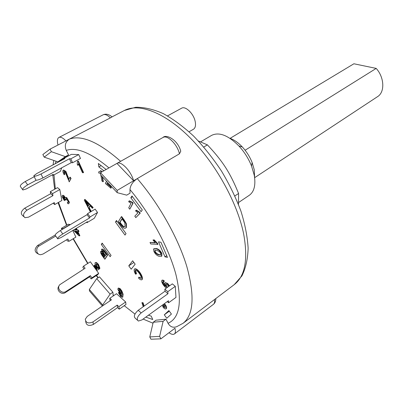 <?xml version="1.0" encoding="UTF-8"?>
<svg xmlns="http://www.w3.org/2000/svg" width="403" height="403" viewBox="0 0 403 403"><rect width="100%" height="100%" fill="white"/><g stroke="black" fill="none" stroke-linecap="round" stroke-linejoin="round"><path stroke-width="0.6" d="M230.053 138.385L353.894 63.775L376.2 68.404C384.467 77.562 384.986 92.227 377.54 96.655L254.636 177.688M245.105 150.243L376.2 68.404M254.61 177.501L254.248 169.739L252.137 162.535C249.815 156.752 246.545 151.558 242.324 146.969C238.218 142.617 234.072 139.72 229.891 138.284M200.664 141.816L211.575 135.393C219.106 131.746 228.229 135.282 238.934 146.017C244.349 151.916 248.55 158.575 251.537 166.006L254.248 175.224C255.875 185.022 254.228 191.707 249.316 195.269L238.636 202.472M238.465 204.447L238.576 193.48C230.108 172.65 222.824 161.291 207.414 144.879L198.422 141.02M238.576 193.48L234.884 195.934M207.414 144.879L203.807 147.024M118.381 290.059L118.84 290.538M71.386 154.354L78.731 154.576L80.479 158.48L72.595 162.736L71.235 162.671L42.92 177.95L41.056 173.97C36.597 176.101 34.179 176.695 33.807 175.758L36.668 173.612L64.878 158.575L63.558 158.52L71.386 154.354L78.731 154.576L80.479 158.48M153.221 322.264L149.775 336.913L159.623 336.364L163.109 321.332L153.221 322.264L156.057 320.184L165.996 319.201L168.061 323.287C170.172 326.904 173.083 328.022 176.796 326.647L183.098 323.277C193.601 314.824 194.851 295.933 186.841 266.615C178.307 238.233 159.12 203.999 137.272 178.605L133.605 180.761L116.956 163.401L162.953 137.509C167.316 134.486 177.441 144.42 179.436 153.82L137.272 178.605C132.768 181.723 130.335 185.375 129.978 189.556L130.013 193.178L126.713 195.148L117.213 192.669L100.564 174.857L100.458 172.691L117.152 190.433L117.213 192.669M110.377 117.878L112.079 116.925C108.926 114.245 105.939 113.545 103.128 114.81C105.027 113.984 107.445 115.006 110.377 117.878L69.482 139.065C65.422 141.76 64.344 145.528 66.248 150.379L68.555 154.913L61.014 160.203L57.876 161.87L65.357 156.616L51.383 151.689L44.194 157.13L57.876 161.87M96.7 278.669L89.355 289.445L102.679 304.965L110.12 294.114L96.7 278.669L99.47 276.851L112.885 292.235L113.263 295.928M172.323 283.858L175.28 286.337L167.814 291.666L167.965 293.732L165.018 291.218L164.862 289.153L172.323 283.858L175.28 286.337L175.97 297.414L168.62 302.744L167.28 301.59M61.79 167.769L60.294 171.461L52.803 175.522L52.314 174.847M57.543 187.652L50.279 191.682L52.546 193.606L59.815 189.556L57.543 187.652L59.815 189.556L61.866 200.493L54.707 204.563L53.151 203.223M72.787 230.481L75.885 237.115L68.978 241.311L67.301 240.918L66.727 239.704M68.349 224.234L61.382 228.355L63.049 228.703L70.031 224.562L68.349 224.234L70.112 224.743M83.567 266.121L90.368 261.784L98.68 273.38L97.884 274.539L91.138 278.947L89.607 276.801L65.422 292.533L66.107 291.414C61.881 294.457 56.193 288.437 59.77 284.709L85.104 268.267L83.567 266.121L82.832 267.315L84.01 268.967M109.767 298.316L116.517 293.711L125.655 301.968L125.978 304.466L119.243 309.166L117.55 307.615L93.405 324.41L92.962 321.916C88.464 323.836 85.899 322.949 85.275 319.241L87.234 316.41L111.435 299.842L109.767 298.316L110.13 300.734M100.936 251.386L101.768 251.407M101.541 249.296L101.818 249.119C102.589 248.883 103.667 249.669 105.062 251.472L107.666 255.054L105.087 258.998L104.77 259.205L102.226 255.698C100.977 253.865 100.433 252.5 100.599 251.603L102.105 252.082L101.496 249.321C102.261 249.089 103.344 249.875 104.74 251.674L107.344 255.265L104.77 259.205M164.288 303.756L165.396 304.794C166.459 306.411 166.807 307.655 166.434 308.517L166.167 308.708M162.943 281.566L165.149 285.48M162.908 281.823L162.57 282.06C162.933 283.561 163.94 285.032 165.603 286.473L164.565 283.672L165.2 282.639L167.608 283.39L169.582 285.803M166.303 288.13C163.678 285.823 162.102 283.495 161.573 281.143L162.243 280.075L164.006 280.417L164.202 281.657L162.731 281.642L162.57 282.06M74.615 229.383L76.046 229.67M74.298 229.574L76.177 229.957L75.633 228.793L75.955 228.597L76.63 228.733L77.174 229.901L78.378 230.143L78.993 231.458L77.462 231.403L79.552 235.901L78.877 235.755L73.361 230.138M77.915 231.493L79.875 235.71L79.552 235.901M134.516 269.028C135.922 268.831 137.625 270.081 139.634 272.771C141.735 275.904 142.501 278.206 141.921 279.662L141.811 279.768C141.01 280.07 139.927 279.526 138.561 278.125L138.758 277.324L141.085 278.463C141.428 277.249 140.803 275.521 139.216 273.284C137.635 271.138 136.335 270.131 135.317 270.257L135.217 270.358C134.899 271.103 135.212 272.312 136.169 273.995L135.514 274.161C134.264 271.889 133.872 270.247 134.325 269.234L134.849 268.806C136.249 268.61 137.957 269.859 139.967 272.544C142.068 275.682 142.828 277.979 142.254 279.44L142.002 279.611M138.758 277.324L139.085 277.103L141.166 278.367M135.514 270.186L136.496 273.773L136.169 273.995M64.117 171.426L64.928 174.061L64.203 174.766C63.11 172.952 62.697 171.527 62.964 170.489L63.206 170.187L65.568 171.607L68.706 179.758L69.795 177.335L70.716 178.61L69.245 181.859L65.286 172.282L63.77 171.628L64.586 174.247L64.203 174.766M63.206 170.187L63.548 170.001L65.911 171.421L68.913 179.3M69.795 177.335L70.137 177.144L71.059 178.418L69.245 181.859M143.241 306.713L141.906 302.668L143.035 302.698L144.158 306.058M100.473 173.043L98.881 173.149L98.649 171.91L99.843 171.557M98.649 171.91L99.667 171.668L100.75 170.64L101.43 171.109L101.601 172.046M102.503 176.932L103.359 181.572L103.002 181.778L101.959 181.038L100.871 175.189M136.028 210.351L136.39 210.129L139.579 212.19L140.239 213.142L135.806 217.62L134.804 216.164L137.952 212.844L135.549 210.865L136.028 210.351L139.221 212.411L139.876 213.368L135.806 217.62M153.009 240.027L154.173 239.856L157.472 243.321L157.946 244.324L150.752 243.971L150.022 242.435L155.331 242.873L153.009 240.027L153.82 240.087L157.12 243.553L157.593 244.556M150.022 242.435L155.034 242.586M129.015 201.042L129.378 200.825L132.401 202.306L133.091 203.198L129.781 209.202L128.728 207.832L131 203.329L128.673 201.737L129.015 201.042L132.038 202.528L132.728 203.419L129.781 209.202M78.61 164.238L77.824 165.396L77.205 164.041L77.497 161.21L77.981 161.225L83.219 172.741L82.459 172.701L78.389 163.749L77.824 165.396M77.497 161.21L78.338 161.029L83.572 172.544L83.219 172.741M65.951 198.533L66.117 199.989L65.785 200.175L64.969 199.384L63.619 196.755L63.059 196.604L62.893 197.248L64.253 199.616L64.359 200.654L62.107 196.609L62.394 195.324L63.382 195.596L64.948 197.928L65.215 197.349L66.364 197.692L69.084 202.457L68.732 203.792L67.669 203.57L67.366 202.361L68.082 202.487L68.273 201.737L66.56 198.815L65.76 198.583L65.785 200.175M63.256 196.573L64.581 199.43L64.687 200.462L64.359 200.654M62.394 195.324L63.709 195.41L65.13 197.41M65.215 197.349L66.697 197.505L69.417 202.271L68.732 203.792M67.366 202.361L68.218 202.346M108.256 183.088L106.735 183.506L110.744 186.916L110.85 188.166L105.455 183.572L105.485 182.811L106.855 181.587M107.127 183.33L111.107 186.705L111.208 187.954L110.85 188.166M95.964 264.03L96.257 263.839L97.148 266.519L99.345 269.028L97.209 270.217L94.03 265.859L94.317 265.36L96.791 268.751L97.702 268.242L96.342 266.841C95.249 265.129 94.826 263.804 95.073 262.862L96.126 262.665L98.136 264.57L99.632 268.539L98.72 267.396L97.869 265.013L95.964 264.03L96.836 266.721L99.032 269.229M94.317 265.36L94.629 265.164L97.103 268.549L97.682 268.227M95.284 262.635L96.438 262.469L98.448 264.368L99.944 268.338L99.632 268.539M84.63 199.586L84.968 199.389L93.143 207.485L92.433 208.316L89.965 205.797L88.846 207.746L90.71 211.263L90.348 211.877L84.303 200.185L84.63 199.586L92.801 207.686L92.433 208.316M90.106 205.943L89.184 207.55L91.048 211.061L90.348 211.877M120.069 294.261L119.756 294.472L121.439 296.134L121.933 294.326L120.316 293.777L117.832 289.384L118.134 288.256L120.059 289.067L121.515 291.107L122.557 293.515L122.829 294.774L122.482 297.273L120.749 296.487L118.386 292.638L118.699 292.427L119.626 293.157L120.996 295.444L121.797 295.923M118.134 288.256L118.447 288.044L120.064 288.568L121.827 290.895L123.086 294.17L122.789 297.061L122.477 297.273L122.789 297.056M153.85 248.767L156.515 248.545C158.701 249.15 160.495 250.787 161.885 253.462L161.799 256.122L159.21 256.343C157.044 255.719 155.276 254.091 153.906 251.462L153.553 249.044L156.168 248.782C158.354 249.381 160.142 251.024 161.538 253.694L161.447 256.358M121.303 216.789L121.651 216.577L124.265 220.098L126.471 223.851L126.411 227.458L125.65 228.078C124.351 228.703 122.814 227.806 121.046 225.388L118.346 221.741L121.303 216.789L125.227 222.209L126.124 224.068L126.068 227.675L125.65 228.078M135.151 264.182L131.192 269.194L128.764 265.849L132.683 260.786L135.151 264.182M110.15 256.701L101.314 244.47L102.176 243.105L111.052 255.386L110.15 256.701M131.972 195.974L142.289 209.953L141.09 211.691L130.829 197.777L131.972 195.974M103.843 170.786L98.841 166.913L98.362 163.497L106.14 169.487M86.917 222.708L87.491 221.655L61.024 237.543L57.765 238.893C57.196 238.188 58.863 236.546 62.777 233.977L60.329 230.551L87.083 214.668L87.668 213.575L95.133 209.147L97.541 212.467L94.267 218.29L86.917 222.708L86.559 222.214M116.477 220.481L126.043 233.584L125.006 235.095L115.485 222.053L116.477 220.481M160.968 242.294L167.457 257.386L164.968 256.837L158.495 241.81L160.968 242.294M171.411 314.048L166.777 318.249L164.293 314.829L168.887 310.572L171.411 314.048M148.475 315.191L151.231 316.138L152.752 319.524L145.831 317.106M168.62 302.744L168.474 300.729L141.927 319.927L138.37 321.045C136.305 319.282 137.232 316.572 141.156 312.924L138.219 310.285C134.3 313.912 133.378 316.612 135.458 318.39L137.332 320.098M175.28 286.337L175.97 297.414M167.965 293.732L141.156 312.924M165.018 291.218L138.219 310.285M164.862 289.153L167.814 291.666M78.731 154.576L70.822 158.817L72.595 162.736M70.822 158.817L69.462 158.762L41.056 173.97M34.018 176.202L35.676 179.713C36.058 180.675 38.471 180.086 42.92 177.95M69.462 158.762L71.235 162.671M63.835 159.13L63.558 158.52M34.255 176.71L25.258 181.521C21.309 183.944 19.722 185.657 20.498 186.654L22.528 189.501M52.803 175.522L53.267 174.333L26.301 188.931L22.875 189.984C22.115 189.007 23.701 187.299 27.651 184.866L25.258 181.521M36.27 180.227L27.651 184.866M50.279 191.682L50.687 193.717L24.709 208.185C21.016 211.107 20.352 213.6 22.724 215.655L23.757 216.597M54.707 204.563L54.309 202.568L28.553 217.157L24.951 217.685C22.583 215.63 23.248 213.137 26.946 210.2L24.709 208.185M50.687 193.717L52.949 195.646L26.946 210.2M52.546 193.606L52.949 195.646M55.08 235.08L37.575 245.498C33.963 249.397 34.391 252.303 38.844 254.207M61.961 229.579L61.382 228.355M68.978 241.311L67.89 238.999L43.091 254.006L40.809 254.676C36.411 254.978 35.116 248.087 39.177 245.921L37.575 245.498M55.735 236.052L39.177 245.921M58.974 286.024C55.674 289.802 61.316 295.495 65.422 292.533M66.107 291.414L90.373 275.642L89.607 276.801M90.373 275.642L91.914 277.798L91.138 278.947M97.884 274.539L98.68 273.38L91.914 277.798M85.638 321.186L85.743 321.74C86.368 325.443 88.922 326.334 93.405 324.41M92.962 321.916L117.197 305.116L117.55 307.615M117.197 305.116L118.895 306.668L119.243 309.166M125.978 304.466L125.655 301.968L118.895 306.668M105.062 251.472L104.74 251.674M107.666 255.054L107.344 255.265M104.427 252.117L106.135 254.474L105.238 255.855L103.667 253.694C102.654 252.268 102.216 251.235 102.362 250.59L103.798 251.291L104.427 252.117M103.475 254.293L104.941 256.313L104.165 257.512L102.815 255.648C101.813 254.253 101.395 253.291 101.551 252.767L102.589 253.16L103.475 254.293M102.634 250.459L103.989 253.487L105.46 255.512M103.989 253.487L103.667 253.694M101.818 252.661L104.387 257.169M103.138 255.447L102.815 255.648M166.434 308.517L165.996 308.869C165.27 309.156 164.353 308.668 163.25 307.408L162.243 305.232M163.961 303.988L165.069 305.031C166.132 306.648 166.479 307.892 166.107 308.753M165.396 304.794L165.069 305.031M163.059 304.804L164.651 305.565L165.134 307.655L163.618 306.829L163.24 304.673M163.326 304.658L163.94 306.592L163.618 306.829M163.94 306.592L165.26 307.479M164.867 282.876L167.265 283.626L169.245 286.044M167.608 283.39L167.265 283.626M161.905 280.307L163.668 280.654L163.865 281.893M164.006 280.417L163.668 280.654M167.018 287.621L165.588 284.876L165.799 284.261L167.27 284.704L168.686 286.437M166.001 284.175L165.588 284.876M165.925 284.639L167.356 287.384M75.633 228.793L76.313 228.924L76.852 230.093L78.061 230.335L78.671 231.649M76.63 228.733L76.313 228.924M77.174 229.901L76.852 230.093M78.378 230.143L78.061 230.335M74.842 230.864L76.787 231.262L78.132 234.153L74.842 230.864M75.482 230.995L77.683 233.196M139.967 272.544L139.634 272.771M142.254 279.44L141.921 279.662M64.112 171.441L63.77 171.628M64.928 174.061L64.586 174.247M65.911 171.421L65.568 171.607M68.183 176.796L67.84 176.988M71.059 178.418L70.716 178.61M141.906 302.668L142.722 302.92L143.841 306.285M143.035 302.698L142.722 302.92M100.387 170.842L101.067 171.315L101.239 172.247M101.43 171.109L101.067 171.315M102.004 176.403L103.002 181.778M139.579 212.19L139.221 212.411M140.239 213.142L139.876 213.368M154.173 239.856L153.82 240.087M157.472 243.321L157.12 243.553M132.401 202.306L132.038 202.528M133.091 203.198L132.728 203.419M78.338 161.029L77.981 161.225M63.226 197.062L62.893 197.248M64.581 199.43L64.253 199.616M63.709 195.41L63.382 195.596M66.697 197.505L66.364 197.692M69.417 202.271L69.084 202.457M106.191 181.934L106.941 181.682M111.107 186.705L110.744 186.916M97.148 266.519L96.836 266.721M98.508 267.778L98.196 267.98M97.103 268.549L96.791 268.751M96.438 262.469L96.126 262.665M98.448 264.368L98.136 264.57M93.143 207.485L92.801 207.686M89.184 207.55L88.846 207.746M91.048 211.061L90.71 211.263M89.023 204.845L88.136 206.407L85.285 201.032L89.023 204.845M86.257 202.024L88.363 206.004M121.751 295.918L121.439 296.134M120.064 288.568L119.751 288.78M123.137 294.558L122.829 294.774M118.386 292.638L119.313 293.369L119.756 294.472M119.626 293.157L119.313 293.369M119.948 289.742L121.726 292.87L121.56 293.475L120.457 293.122L118.769 290.195L118.961 289.435L119.948 289.742M119.142 289.369L119.081 289.984L120.764 292.91L120.457 293.122M120.764 292.91L121.686 293.329M119.081 289.984L118.769 290.195M161.885 253.462L161.538 253.694M154.767 251.714L154.943 250.288L156.777 250.298L159.492 251.684L160.646 253.422L160.475 254.852L158.606 254.837L157.346 254.333L155.8 253.19L154.767 251.714L155.115 251.482L156.732 253.472L158.953 254.6L158.606 254.837M155.14 250.192L155.115 251.482M158.953 254.6L160.631 254.716M125.575 221.993L125.227 222.209M121.288 224.693L119.681 222.516L121.963 218.728L124.804 222.753L125.066 226.31L124.613 226.768L123.348 226.844L121.288 224.693L121.635 224.476L123.691 226.627L123.348 226.844M122.084 218.894L120.029 222.305L121.635 224.476M120.029 222.305L119.681 222.516M123.691 226.627L124.779 226.647M128.764 265.849L133.887 262.449M101.314 244.47L102.584 243.669M130.829 197.777L132.542 196.745M98.841 166.913L101.138 165.633M115.485 222.053L116.956 221.141M164.968 256.837L166.711 255.653M164.293 314.829L169.305 311.151M102.412 306.018L89.476 290.986L89.355 289.445M102.679 304.965L102.73 305.801M68.555 154.913L65.357 156.616M120.638 161.331C98.811 142.153 81.759 134.733 69.482 139.065L50.068 149.12L51.383 151.689M159.623 336.364L160.883 338.842L150.959 339.225L149.775 336.913M137.272 178.605L117.152 190.433M116.956 163.401L100.458 172.691M214.497 299.555C214.849 301.882 214.492 303.474 213.414 304.336L174.403 333.961C175.527 333.034 175.698 331.13 174.927 328.254L160.883 338.842M165.996 319.201L163.109 321.332M44.194 157.13L42.849 154.525L50.068 149.12M69.482 139.065L62.188 142.843M112.885 292.235L110.12 294.114M57.977 145.025C56.974 140.99 57.281 138.461 58.903 137.448C60.646 136.708 62.994 137.856 65.936 140.904M179.436 153.82L180.766 151.231C177.809 139.74 166.107 133.836 162.963 137.504L116.966 163.396C120.935 160.565 131.166 171.149 133.605 180.761M180.766 151.231L180.131 149.241M174.403 333.961C173.189 334.787 171.381 334.379 168.973 332.742M189.052 131.771L193.43 129.267C195.379 127.988 195.964 125.368 195.173 121.404C193.636 113.601 185.42 105.692 181.587 108.216L167.522 115.878M60.329 230.551C56.415 233.11 54.748 234.758 55.332 235.488L57.508 238.541M87.083 214.668L89.496 217.998L62.777 233.977M87.668 213.575L90.086 216.915L89.496 217.998M95.133 209.147L97.541 212.467L94.267 218.29M97.541 212.467L90.086 216.915M66.248 150.379C76.545 146.919 90.781 152.757 108.961 167.905M98.226 277.667L96.519 275.43M87.93 263.34L73.341 238.662M66.863 225.111L58.516 202.397M55.332 188.876L54.007 174.867M55.322 163.668L56.082 161.25M152.994 323.221L143.11 319.07M134.96 314.068L124.235 305.681M113.696 295.636L112.986 294.895M129.978 189.556C150.934 214.663 168.887 248.102 175.93 274.574C182.347 301.842 179.723 318.083 168.061 323.287M65.891 199.178L65.558 199.369M86.741 202.936L86.398 203.137M120.996 295.444L120.688 295.661M156.515 248.545L156.168 248.782M124.265 220.098L123.917 220.315M126.471 223.851L126.124 224.068M126.411 227.458L126.068 227.675M124.386 110.477C138.874 102.805 164.681 112.261 190.161 137.856C215.605 163.406 237.312 202.628 243.639 233.871C248.248 259.32 245.1 276.257 234.188 284.679L241.951 275.869C245.734 268.197 247.795 258.968 248.132 248.183C247.452 236.677 245.039 224.3 240.903 211.056C235.82 197.566 229.337 184.216 221.454 170.998C212.93 158.188 203.681 146.576 193.702 136.174C183.541 126.728 173.416 119.217 163.326 113.641C153.452 109.294 144.234 107.173 135.68 107.274L124.386 110.477L112.029 116.88M242.324 146.969L238.934 146.017M252.137 162.535L251.537 166.006M100.7 251.507L101.022 251.306M101.496 249.321L101.818 249.119M165.996 308.869L166.318 308.633M141.811 279.768L142.138 279.541M65.372 141.191L65.659 141.005M53.735 160.439L53.075 164.867M52.874 175.481L54.682 189.239M58.062 202.659L66.55 225.297M73.069 238.828L87.673 263.502M96.252 275.607L97.954 277.848M103.128 114.81L58.903 137.448M215.806 298.568C215.857 301.106 215.061 303.031 213.414 304.336M183.098 323.277L234.188 284.679"/></g></svg>
